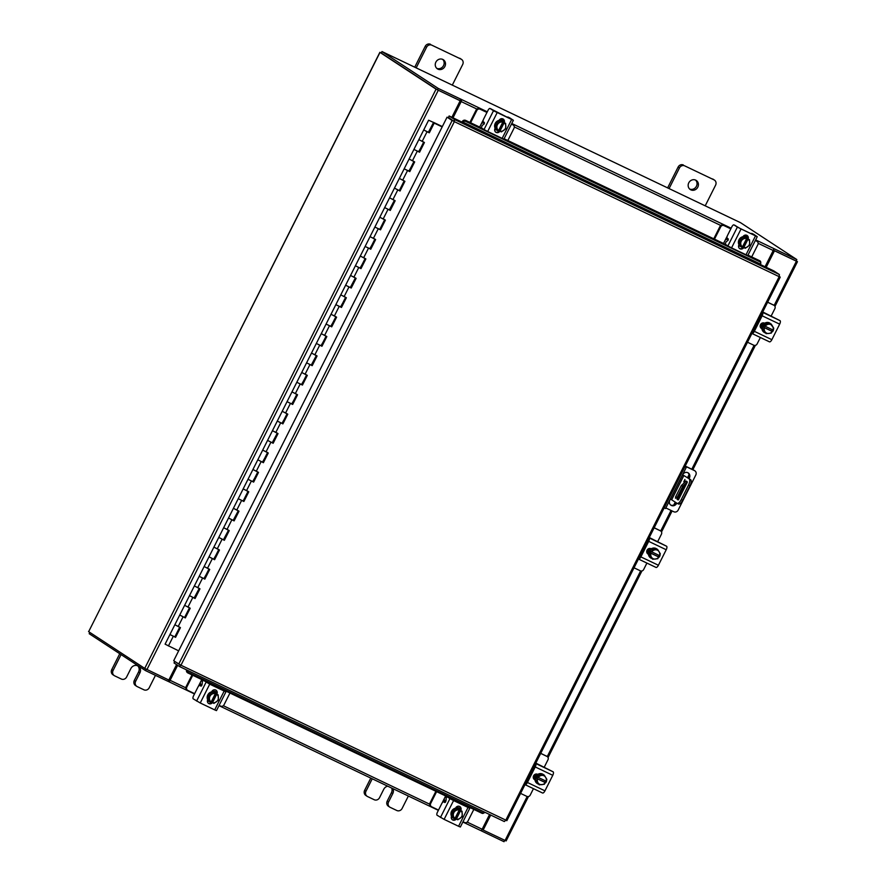 <?xml version="1.0" encoding="UTF-8"?>
<svg xmlns="http://www.w3.org/2000/svg" width="886" height="886" viewBox="0 0 886 886"><rect width="100%" height="100%" fill="white"/><g stroke="black" fill="none" stroke-linecap="round" stroke-linejoin="round"><path stroke-width="1.33" d="M428.614 120.219L434.129 122.722L428.614 120.219L423.729 129.921L427.052 131.726L429.311 132.811L434.195 123.099L442.169 126.908M179.67 627.266L174.83 636.901L170.588 634.863L175.561 637.333L180.434 627.631L174.852 624.741L179.714 627.188M189.438 607.862L184.587 617.498L179.736 615.039L185.318 617.93L190.202 608.228L184.62 605.337L189.471 607.785M199.483 588.592L194.632 598.227L189.493 595.636L195.075 598.526L199.959 588.825L194.377 585.934L199.228 588.382M208.952 569.056L204.112 578.68L199.871 576.642L204.843 579.123L209.716 569.421L204.134 566.531L208.996 568.978M218.709 549.652L213.869 559.276L209.018 556.829L214.6 559.719L219.473 550.007L213.891 547.127L218.753 549.564M228.754 530.382L223.914 540.017L218.776 537.425L224.357 540.305L229.241 530.603L223.66 527.724L228.51 530.16M238.522 510.978L233.671 520.614L228.533 518.022L234.114 520.902L238.999 511.2L233.417 508.32L238.268 510.757M247.991 491.431L243.141 501.066L238.91 499.028L243.883 501.498L248.756 491.796L243.174 488.906L248.036 491.353M257.748 472.028L252.898 481.663L248.667 479.614L253.64 482.095L258.513 472.393L252.931 469.502L257.793 471.95M267.517 452.624L262.655 462.259L257.815 459.801L263.397 462.691L268.281 452.99L262.699 450.099L267.55 452.547M277.551 433.354L272.711 442.989L267.572 440.397L273.154 443.288L278.038 433.586L272.456 430.696L277.307 433.143M287.031 413.817L282.191 423.442L277.949 421.404L282.911 423.885L287.795 414.183L282.213 411.292L287.075 413.74M296.788 394.403L291.948 404.027L287.706 402L292.679 404.47L297.552 394.768L291.97 391.889L296.832 394.325M306.545 375L301.694 384.635L297.463 382.597L302.436 385.067L307.32 375.365L301.727 372.485L306.589 374.922M316.59 355.729L311.75 365.375L306.777 362.928L312.193 365.663L317.077 355.962L311.495 353.082L316.346 355.519M326.07 336.193L321.23 345.817L316.989 343.779L321.95 346.26L326.834 336.558L321.253 333.668L326.114 336.115M335.827 316.789L330.987 326.413L326.746 324.376L331.718 326.856L336.591 317.155L331.01 314.264L335.872 316.712M345.584 297.386L340.745 307.01L336.503 304.972L341.475 307.453L346.348 297.751L340.767 294.861L345.629 297.308M355.629 278.115L350.79 287.751L345.817 285.303L351.233 288.05L356.117 278.348L350.535 275.457L355.386 277.905M365.11 258.568L360.27 268.192L355.408 265.756L360.99 268.635L365.874 258.933L360.292 256.054L365.143 258.49M374.867 239.165L370.027 248.789L365.785 246.762L370.758 249.232L375.631 239.53L370.049 236.651L374.911 239.087M384.624 219.761L379.784 229.396L375.542 227.359L380.515 229.828L385.388 220.127L379.806 217.247L384.668 219.684M394.669 200.491L389.829 210.137L384.856 207.678L390.272 210.425L395.156 200.723L389.574 197.833L394.425 200.28M404.149 180.954L399.309 190.579L394.447 188.131L400.029 191.022L404.913 181.32L399.331 178.429L404.182 180.877M413.906 161.551L409.066 171.175L404.824 169.137L409.786 171.618L414.67 161.916L409.088 159.026L413.95 161.474M423.663 142.148L418.823 151.772L414.582 149.734L419.554 152.215L424.427 142.513L418.845 139.623L423.707 142.07M442.203 126.842L433.741 122.811L428.868 132.512L423.729 129.921L174.852 624.741L165.095 644.155L178.662 650.845M434.096 122.977L442.313 126.632M433.32 122.268L442.347 126.565M174.808 636.901L179.958 627.399M184.565 617.487L189.715 607.995M203.946 578.536L209.24 569.189M213.703 559.132L218.997 549.785M243.129 501.066L248.279 491.564M252.743 481.508L258.036 472.16M262.5 462.104L267.793 452.757M282.025 423.298L287.319 413.95M291.782 403.883L297.076 394.547M301.539 384.48L306.833 375.143M321.064 345.673L326.358 336.326M330.821 326.269L336.115 316.922M340.578 306.866L345.872 297.519M360.093 268.059L365.397 258.712M369.861 248.645L375.155 239.309M379.762 229.396L384.912 219.894M399.276 190.579L404.437 181.087M408.9 171.031L414.194 161.684M418.657 151.628L423.951 142.281M433.464 122.656L428.414 132.224M394.392 200.358L389.375 209.838M355.352 277.982L350.335 287.463M316.313 355.596L311.296 365.076M277.274 433.221L272.257 442.701M238.234 510.834L233.217 520.315M228.477 530.238L223.46 539.718M199.195 588.459L194.178 597.939M688.765 182.837A5.438 4.995 123.2 0 0 690.305 189.549A5.438 4.995 123.2 0 0 697.803 187.145A5.438 4.995 123.2 0 0 696.263 180.445A5.438 4.995 123.2 0 0 688.765 182.837M689.662 189.039A5.438 4.995 123.2 0 0 695.543 180.068M705.212 205.818L715.589 185.174A4.131 3.799 123.2 0 0 714.016 179.847L684.745 165.881A4.131 3.799 123.2 0 0 679.462 167.93L669.074 188.574M714.016 179.847L684.745 165.881M679.462 167.93L678.111 167.055L667.634 187.887M678.111 167.055A4.131 3.799 -56.8 0 1 683.405 165.006M712.665 178.972A4.131 3.799 -56.8 0 1 713.075 179.194L714.426 180.079M392.863 788.629A5.438 4.995 -56.8 0 1 392.808 793.557L388.566 801.996A4.131 3.799 123.2 0 0 390.139 807.323L396.828 810.513A4.131 3.799 123.2 0 0 402.111 808.464L408.368 796.027M372.231 778.783L365.984 791.22A4.131 3.799 123.2 0 0 367.557 796.547L374.246 799.737A4.131 3.799 123.2 0 0 379.529 797.688L383.771 789.249A5.438 4.995 -56.8 0 1 387.736 786.181M370.791 778.096L364.633 790.334L365.984 791.22M367.147 796.315L365.807 795.429A4.131 3.799 -56.8 0 1 364.633 790.334M389.729 807.091L388.378 806.205A4.131 3.799 -56.8 0 1 387.215 801.11L388.566 801.996M391.667 788.064A5.438 4.995 -56.8 0 1 391.457 792.671L387.215 801.11M684.8 480.965L683.759 481.895L684.933 479.448L684.8 480.965M671.654 499.782L670.403 499.117L682.597 474.863L683.859 475.527L671.654 499.782L676.993 503.281A5.438 2.126 -64.5 0 0 677.092 503.337A5.438 2.126 -64.5 0 0 681.234 499.604L682.674 500.291A5.438 2.126 115.5 0 1 678.543 504.023A5.438 2.126 115.5 0 1 678.443 503.968L677.203 503.381M682.619 474.774L690.648 479.714A5.438 2.126 115.5 0 1 689.995 485.738L688.544 485.052L681.234 499.604M689.995 485.738L682.674 500.291M683.859 475.527L690.648 479.714M687.259 482.15L682.752 486.237L677.103 497.467L676.937 498.962L678.299 499.848M677.989 499.903L687.115 481.685L686.218 481.098L681.312 485.539L675.653 496.78L677.103 497.467M676.937 498.962L677.956 499.881M675.497 498.275L675.653 496.78M688.544 485.052A5.438 2.126 -64.5 0 0 689.197 479.027M682.752 486.237L681.312 485.539M685.155 466.158L694.513 470.621A3.389 3.123 123.2 0 1 695.809 474.996L678.167 510.081A3.389 3.123 123.2 0 1 673.825 511.765L665.851 507.955M684.867 466.745L686.251 467.409L665.552 508.542L664.179 507.877M685.21 466.058L693.804 470.156A3.389 3.123 -56.8 0 1 694.137 470.344L694.857 470.809M684.956 466.557L686.251 467.409M670.636 504.987A4.076 3.743 123.2 0 0 675.885 502.982L676.04 502.65M677.668 499.438L685.598 483.656M688.344 478.207L688.699 477.499A4.076 3.743 123.2 0 0 687.89 472.725M689.053 478.673L689.408 477.975A4.076 3.743 123.2 0 0 688.256 472.947A4.076 3.743 123.2 0 0 682.641 474.741L669.827 500.213A4.076 3.743 123.2 0 0 670.979 505.241A4.076 3.743 123.2 0 0 676.594 503.447L676.76 503.126M678.477 499.726L687.248 482.272M435.868 62.142A5.438 4.995 123.2 0 0 437.396 68.842A5.438 4.995 123.2 0 0 444.894 66.45A5.438 4.995 123.2 0 0 443.354 59.75A5.438 4.995 123.2 0 0 435.868 62.142M436.765 68.344A5.438 4.995 123.2 0 0 442.646 59.362M452.303 85.122L462.691 64.479A4.131 3.799 123.2 0 0 461.108 59.152L431.847 45.186A4.131 3.799 123.2 0 0 426.565 47.235L416.176 67.879M461.108 59.152L431.847 45.186M426.565 47.235L425.214 46.349L414.737 67.192M425.214 46.349A4.131 3.799 -56.8 0 1 430.496 44.3M459.768 58.266A4.131 3.799 -56.8 0 1 460.177 58.498L461.517 59.384M121.083 654.599L113.076 670.514A4.131 3.799 123.2 0 0 114.659 675.841L121.338 679.03A4.131 3.799 123.2 0 0 126.632 676.982L130.873 668.542A5.438 4.995 -56.8 0 1 138.371 666.15A5.438 4.995 -56.8 0 1 139.91 672.851L135.658 681.29A4.131 3.799 123.2 0 0 137.241 686.617L143.92 689.806A4.131 3.799 123.2 0 0 149.213 687.757L155.46 675.342M119.743 653.724L111.736 669.639L113.076 670.514M114.25 675.608L112.899 674.733A4.131 3.799 -56.8 0 1 111.736 669.639M136.832 686.384L135.48 685.509A4.131 3.799 -56.8 0 1 134.318 680.415L135.658 681.29M137.662 665.774A5.438 4.995 -56.8 0 1 138.559 671.976L134.318 680.415M747.496 342.229L753.787 345.23A2.614 2.403 123.2 0 0 757.12 343.934L760.365 337.5M771.307 315.726L774.885 308.616A2.614 2.403 123.2 0 0 773.888 305.249L767.597 302.248M773.888 305.249L767.641 302.148M773.212 304.806A2.614 2.403 -56.8 0 1 773.467 304.95L774.154 305.404M764.208 332.394A5.438 4.995 -56.8 0 1 762.492 325.583A5.438 4.995 -56.8 0 1 769.801 323.069L764.651 323.634A5.493 5.05 123.2 0 0 764.64 323.634L762.182 328.529L766.124 333.668L762.182 328.54A5.493 5.05 123.2 0 0 762.182 328.54L763.411 329.337L764.396 327.698L763.688 327.233L765.869 324.442L764.64 323.634M764.851 332.782A5.438 4.995 -56.8 0 1 762.237 328.628M762.237 328.429A5.438 4.995 -56.8 0 1 764.596 323.733M764.751 323.623A5.438 4.995 -56.8 0 1 769.724 323.08M771.396 324.376A5.438 4.995 -56.8 0 1 771.872 325.084M760.852 327.964A5.438 4.995 -56.8 0 1 763.145 322.858M761.218 328.23A5.438 4.995 -56.8 0 1 763.765 322.903M772.67 326.325A4.762 4.375 -56.8 0 1 772.991 329.991L773.766 328.208L769.834 323.069M772.271 329.647L771.307 333.103L766.124 333.668M771.053 323.866L765.869 324.431A5.493 5.05 -56.8 0 1 765.869 324.431L764.651 323.634M768.838 324.221A4.762 4.375 -56.8 0 1 772.426 325.937M772.304 331.464L772.26 331.453A4.762 4.375 -56.8 0 1 769.092 333.457M764.396 327.698L772.26 331.453M771.584 330.999L763.688 327.233M772.991 329.991L765.127 326.236M768.616 333.501A4.762 4.375 -56.8 0 1 765.028 331.796M764.784 331.397A4.762 4.375 -56.8 0 1 764.463 327.731M765.194 326.269A4.762 4.375 -56.8 0 1 768.372 324.265M772.67 329.847A3.057 2.813 -56.8 0 1 771.828 331.154M773.511 328.883A3.057 2.813 -56.8 0 1 772.005 331.984M780.045 320.654A3.156 1.229 115.5 0 1 779.669 324.154L762.148 315.793A3.156 1.229 -64.5 0 0 762.536 312.304L780.045 320.654L762.724 311.95M762.148 315.793L754.34 331.32L771.861 339.681A3.156 1.229 115.5 0 1 769.469 341.841A3.156 1.229 115.5 0 1 769.413 341.808L752.004 333.501M761.617 314.153L752.856 331.619M751.904 333.457A3.156 1.229 -64.5 0 0 751.948 333.479A3.156 1.229 -64.5 0 0 754.34 331.32M761.905 328.673L761.672 328.573A3.057 2.813 -56.8 0 1 760.598 324.464A3.057 2.813 -56.8 0 1 764.419 323.113L764.64 323.224M779.669 324.154L771.861 339.681M761.894 328.551L761.052 328.152M634.033 567.804L640.334 570.805A2.614 2.403 123.2 0 0 643.668 569.521L646.902 563.075M657.855 541.313L661.432 534.203A2.614 2.403 123.2 0 0 660.435 530.836L654.145 527.834M660.435 530.836L654.189 527.735M659.749 530.393A2.614 2.403 -56.8 0 1 660.015 530.537L660.69 530.98M650.756 557.981A5.438 4.995 -56.8 0 1 649.039 551.158A5.438 4.995 -56.8 0 1 656.349 548.655L651.199 549.22L648.729 554.115L652.672 559.254L648.729 554.115L649.947 554.913L650.966 551.358L651.675 551.823L652.406 550.018L651.188 549.22A5.493 5.05 123.2 0 0 651.188 549.22L652.417 550.018L657.6 549.453L660.314 553.783L659.572 555.6L651.675 551.823M651.387 558.368A5.438 4.995 -56.8 0 1 648.785 554.204M648.773 554.016A5.438 4.995 -56.8 0 1 651.144 549.32M651.299 549.198A5.438 4.995 -56.8 0 1 656.271 548.667M657.944 549.951A5.438 4.995 -56.8 0 1 658.42 550.66M647.4 553.54A5.438 4.995 -56.8 0 1 649.682 548.445M647.766 553.816A5.438 4.995 -56.8 0 1 650.313 548.489M656.371 548.655L657.6 549.453M658.807 555.234L657.855 558.689L652.672 559.254M659.217 551.9A4.762 4.375 -56.8 0 1 659.538 555.577M655.374 549.796A4.762 4.375 -56.8 0 1 658.974 551.513M658.841 557.05L658.807 557.028A4.762 4.375 -56.8 0 1 655.629 559.033M650.944 553.274L658.807 557.028M658.132 556.585L650.224 552.809M655.164 559.088A4.762 4.375 -56.8 0 1 651.575 557.372M651.321 556.984A4.762 4.375 -56.8 0 1 651.011 553.307M651.742 551.856A4.762 4.375 -56.8 0 1 654.909 549.852M659.217 555.422A3.057 2.813 -56.8 0 1 658.364 556.74M660.059 554.47A3.057 2.813 -56.8 0 1 658.542 557.571M666.593 546.241A3.156 1.229 115.5 0 1 666.217 549.741L648.696 541.368A3.156 1.229 -64.5 0 0 649.084 537.891L666.593 546.241L649.261 537.525M648.696 541.368L640.888 556.895L658.409 565.257A3.156 1.229 115.5 0 1 656.017 567.428A3.156 1.229 115.5 0 1 655.95 567.394L638.551 559.088M648.153 539.729L639.404 557.205M638.441 559.044A3.156 1.229 -64.5 0 0 638.485 559.066A3.156 1.229 -64.5 0 0 640.888 556.895M648.441 554.259L648.22 554.149A3.057 2.813 -56.8 0 1 647.134 550.051A3.057 2.813 -56.8 0 1 650.955 548.7L651.188 548.811M666.217 549.741L658.409 565.257M484.409 123.398L483.357 122.811L481.53 123.353L479.658 127.075M507.833 140.531L514.002 128.26A2.614 2.403 123.2 0 0 513.005 124.904L511.488 124.051M513.005 124.904L511.443 124.151M512.329 124.45A2.614 2.403 -56.8 0 1 512.584 124.594L513.271 125.048M486.957 112.467L480.134 109.211A2.614 2.403 123.2 0 0 476.79 110.506L470.621 122.766M476.79 110.506L476.114 110.052L469.89 122.423M487.001 112.367L480.134 109.211M476.114 110.052A2.614 2.403 -56.8 0 1 479.448 108.768M500.258 119.089L503.813 120.784M498.918 131.206L498.142 130.84M499.671 131.062A5.438 4.995 -56.8 0 1 497.024 130.297L494.72 129.201M503.802 120.662L500.368 119.023M496.847 130.176A5.438 4.995 -56.8 0 1 502.085 120.673A5.438 4.995 -56.8 0 1 502.805 121.094M499.948 120.463A5.438 4.995 -56.8 0 1 504.322 122.556M496.669 130.065L497.024 130.297A5.438 4.995 -56.8 0 1 495.706 128.991M495.584 128.802A5.438 4.995 -56.8 0 1 495.451 123.686M495.529 123.519A5.438 4.995 -56.8 0 1 499.77 120.485M499.66 119.577A5.438 4.995 -56.8 0 1 501.764 120.418M499.494 119.765A5.438 4.995 -56.8 0 1 502.273 120.762M495.806 129.5A5.438 4.995 -56.8 0 1 494.875 128.769M496.337 129.832A5.438 4.995 -56.8 0 1 494.92 128.658M495.44 123.575L496.669 124.383L501.077 121.227L505.64 123.398L499.859 120.418L495.44 123.575L495.584 128.913A5.493 5.05 123.2 0 0 495.595 128.913L496.813 129.71L495.595 128.913M501.077 121.227L499.859 120.418L501.088 121.227A5.493 5.05 123.2 0 0 501.077 121.227M503.458 122.246L499.183 130.74L501.365 131.892A5.493 5.05 123.2 0 0 501.376 131.892L505.784 128.736L505.64 123.409A5.493 5.05 -56.8 0 0 505.64 123.398M499.183 130.74L498.608 130.463M499.206 122.755A4.762 4.375 -56.8 0 1 502.794 122.135L498.541 130.563L496.813 129.71L496.669 124.383M496.869 126.897A4.762 4.375 -56.8 0 1 498.807 123.032M504.167 122.722L504.145 122.789A4.762 4.375 -56.8 0 1 505.851 125.923M499.892 131.206L504.145 122.789M505.862 126.399A4.762 4.375 -56.8 0 1 503.924 130.253M503.525 130.541A4.762 4.375 -56.8 0 1 499.937 131.161M498.585 130.508A4.762 4.375 -56.8 0 1 496.88 127.374M502.927 118.857A3.057 2.813 -56.8 0 1 503.702 121.781M499.128 120.297A3.057 2.813 -56.8 0 1 504.289 122.501M490.124 108.524A2.713 1.063 -64.5 0 0 490.08 108.491A2.713 1.063 -64.5 0 0 488.009 110.362L483.734 118.857A2.713 1.063 -64.5 0 0 483.413 121.869L484.354 122.489L484.199 123.94L482.183 125.458L481.308 127.772L484.033 129.555L493.491 110.728L513.382 120.297L509.815 117.916L508.099 117.096L510.923 119.112L490.124 108.524L493.491 110.728M508.099 117.096A2.713 1.063 -64.5 0 0 508.055 117.074A2.713 1.063 -64.5 0 0 507.191 117.329M497.157 112.655L487.688 131.482L502.14 138.382L511.61 119.555M487.688 131.482L484.033 129.555M513.382 120.297L503.912 139.113L502.14 138.382M499.914 131.217A3.057 2.813 -56.8 0 1 494.964 128.57L495.086 128.326M499.062 131.028A3.057 2.813 -56.8 0 1 495.507 132.08M728.281 239.796L727.229 239.198L725.401 239.741L723.519 243.473M751.705 256.918L757.873 244.658A2.614 2.403 123.2 0 0 756.877 241.291L755.359 240.449M756.877 241.291L755.315 240.538M756.19 240.848A2.614 2.403 -56.8 0 1 756.456 240.992L757.131 241.435M730.817 228.854L723.995 225.598A2.614 2.403 123.2 0 0 720.661 226.894L714.493 239.154M720.661 226.894L719.975 226.451L713.762 238.81M730.872 228.765L723.995 225.598M719.975 226.451A2.614 2.403 -56.8 0 1 723.319 225.155M744.129 235.488L747.684 237.182M742.789 247.593L742.014 247.227M740.884 246.685L738.592 245.599M747.673 237.049L744.24 235.41M740.718 246.574A5.438 4.995 -56.8 0 1 745.957 237.06A5.438 4.995 -56.8 0 1 746.665 237.481M743.819 236.861A5.438 4.995 -56.8 0 1 748.194 238.943M743.542 247.449A5.438 4.995 -56.8 0 1 739.566 245.378M739.456 245.189A5.438 4.995 -56.8 0 1 739.312 240.073M739.4 239.907A5.438 4.995 -56.8 0 1 743.631 236.872M743.531 235.964A5.438 4.995 -56.8 0 1 745.635 236.806M743.354 236.163A5.438 4.995 -56.8 0 1 746.145 237.16M739.677 245.887A5.438 4.995 -56.8 0 1 738.747 245.156M740.209 246.219A5.438 4.995 -56.8 0 1 738.791 245.045M739.312 239.973L740.53 240.77L744.949 237.614L749.512 239.785L743.731 236.817A5.493 5.05 123.2 0 0 743.719 236.817L739.312 239.973L739.456 245.3L740.685 246.098L739.456 245.3M744.949 237.614L743.719 236.817L744.949 237.614M747.319 238.644L743.055 247.128L745.237 248.279A5.493 5.05 123.2 0 0 745.248 248.279L749.656 245.123L749.512 239.796A5.493 5.05 -56.8 0 1 749.512 239.796M743.055 247.128L742.479 246.851M743.077 239.142A4.762 4.375 -56.8 0 1 746.665 238.522L742.413 246.95L740.685 246.109L740.53 240.77M740.74 243.285A4.762 4.375 -56.8 0 1 742.678 239.43M748.039 239.109L748.017 239.176A4.762 4.375 -56.8 0 1 749.722 242.31M743.764 247.593L748.017 239.176M749.733 242.786A4.762 4.375 -56.8 0 1 747.784 246.651M747.385 246.939A4.762 4.375 -56.8 0 1 743.808 247.548M742.457 246.906A4.762 4.375 -56.8 0 1 740.751 243.761M746.798 235.244A3.057 2.813 -56.8 0 1 747.562 238.179M743 236.684A3.057 2.813 -56.8 0 1 748.161 238.888M733.996 224.911A2.713 1.063 -64.5 0 0 733.951 224.889A2.713 1.063 -64.5 0 0 731.88 226.75L727.605 235.255A2.713 1.063 -64.5 0 0 727.284 238.268L728.226 238.877L728.07 240.327L726.055 241.845L725.18 244.159L727.893 245.943L737.362 227.115L757.253 236.684L753.687 234.314L751.97 233.494L754.794 235.499L740.342 228.61L733.996 224.911L737.362 227.115M751.97 233.494A2.713 1.063 -64.5 0 0 751.926 233.461A2.713 1.063 -64.5 0 0 751.062 233.716M741.017 229.053L731.559 247.87L746.012 254.769L755.47 235.953M731.559 247.87L727.893 245.943M757.253 236.684L747.784 255.511L746.012 254.769M743.786 247.604A3.057 2.813 -56.8 0 1 738.835 244.957L738.957 244.713M742.933 247.427A3.057 2.813 -56.8 0 1 739.378 248.479M201.964 685.1L200.325 684.247M201.786 679.562L200.147 682.818L201.51 685.808M192.749 675.254L186.813 687.049A2.614 2.403 123.2 0 0 187.81 690.415L194.643 693.672M187.134 689.972A2.614 2.403 -56.8 0 1 186.138 686.606L186.813 687.049M192.018 674.91L186.138 686.606M219.13 705.356L220.692 706.109A2.614 2.403 123.2 0 0 224.025 704.813L229.961 693.018M220.647 689.264L220.924 688.71M219.916 688.909L220.204 688.356M211.377 702.653L210.713 702.343M212.241 702.565A5.438 4.995 -56.8 0 1 209.594 701.801L207.39 700.748M212.64 690.504L216.538 692.365M216.549 692.254L212.729 690.427M209.417 701.679A5.438 4.995 -56.8 0 1 214.656 692.176A5.438 4.995 -56.8 0 1 215.364 692.597M209.229 701.568L209.594 701.801A5.438 4.995 -56.8 0 1 208.265 700.483M208.155 700.305A5.438 4.995 -56.8 0 1 208.011 695.189M208.099 695.012A5.438 4.995 -56.8 0 1 212.33 691.988M212.518 691.966A5.438 4.995 -56.8 0 1 216.893 694.059M208.376 701.003A5.438 4.995 -56.8 0 1 207.479 700.317M212.119 691.069A5.438 4.995 -56.8 0 1 214.323 691.911M208.897 701.335A5.438 4.995 -56.8 0 1 207.512 700.195M211.975 691.268A5.438 4.995 -56.8 0 1 214.844 692.265M208.155 700.405A5.493 5.05 123.2 0 0 208.155 700.416L209.384 701.214L209.439 698.401L209.229 695.887L208.011 695.078L208.155 700.405L209.373 701.214A5.493 5.05 -56.8 0 1 209.373 701.214L211.145 702.011A4.762 4.375 -56.8 0 1 209.45 698.877M209.229 695.887L213.648 692.73L218.2 694.901L212.43 691.922A5.493 5.05 123.2 0 0 212.418 691.922L208.011 695.078M216.084 702.044A4.762 4.375 -56.8 0 1 212.507 702.664L213.936 703.395L218.355 700.239L218.211 694.901A5.493 5.05 -56.8 0 0 218.2 694.901M212.463 702.709L211.167 701.967L215.376 693.572M213.648 692.73L212.418 691.922L213.648 692.73M218.421 697.902A4.762 4.375 -56.8 0 1 216.483 701.756M216.018 693.749L211.754 702.244M212.507 702.664L216.727 694.214M209.439 698.401A4.762 4.375 -56.8 0 1 211.377 694.535M211.776 694.247A4.762 4.375 -56.8 0 1 215.353 693.638M216.716 694.281A4.762 4.375 -56.8 0 1 218.41 697.426M212.43 702.698A3.057 2.813 -56.8 0 1 207.656 699.829M199.937 685.498A2.713 1.063 -64.5 0 0 199.893 685.465L201.188 686.085L199.937 685.498L200.9 686.129L202.185 684.081L202.329 681.334L203.315 680.437L220.714 689.286M205.009 681.245L209.716 684.158L200.247 702.986L193.226 698.844A2.713 1.063 -64.5 0 1 193.547 695.831L197.822 687.337A2.713 1.063 -64.5 0 1 199.893 685.465M224.169 691.058L225.952 691.8L216.483 710.616L214.7 709.885L224.169 691.058L209.716 684.158M225.952 691.8L222.984 689.829M211.688 691.8L211.809 691.556A3.057 2.813 -56.8 0 1 216.029 690.205A3.057 2.813 -56.8 0 1 216.893 693.971L216.871 694.026M214.7 709.885L200.247 702.986M211.51 702.52A3.057 2.813 -56.8 0 1 208.243 703.24M215.663 690.017A3.057 2.813 -56.8 0 1 216.306 693.328M445.824 801.487L444.196 800.645M445.647 795.96L444.008 799.216L445.702 801.575L445.381 802.207M436.621 791.652L430.685 803.436A2.614 2.403 123.2 0 0 431.681 806.803L438.504 810.059M431.006 806.36A2.614 2.403 -56.8 0 1 430.009 802.993L430.685 803.436M435.89 791.298L430.009 802.993M462.99 821.743L464.563 822.496A2.614 2.403 123.2 0 0 467.897 821.2L473.833 809.405M464.519 805.651L464.796 805.097M463.788 805.296L464.065 804.743M455.249 819.052L454.584 818.73M453.455 818.188L451.251 817.147M456.511 806.902L460.41 808.763M460.421 808.641L456.6 806.825M453.278 818.077A5.438 4.995 -56.8 0 1 458.516 808.564A5.438 4.995 -56.8 0 1 459.236 808.984M456.113 818.952A5.438 4.995 -56.8 0 1 452.137 816.881M452.015 816.693A5.438 4.995 -56.8 0 1 451.882 811.576M451.96 811.41A5.438 4.995 -56.8 0 1 456.201 808.375M456.39 808.364A5.438 4.995 -56.8 0 1 460.753 810.446M452.248 817.39A5.438 4.995 -56.8 0 1 451.351 816.704M455.98 807.456A5.438 4.995 -56.8 0 1 458.195 808.309M452.768 817.723A5.438 4.995 -56.8 0 1 451.384 816.582M455.847 807.655A5.438 4.995 -56.8 0 1 458.704 808.652M452.026 816.803L453.244 817.601L452.026 816.803L451.871 811.476L456.29 808.32L460.853 810.491L462.071 811.288L462.226 816.626L457.807 819.783L455.039 818.354M453.1 812.274L457.508 809.117L459.247 809.959L454.972 818.454L453.244 817.612L453.1 812.274L451.871 811.476M459.247 809.959L462.071 811.288A5.493 5.05 -56.8 0 1 462.071 811.299M459.956 818.431A4.762 4.375 -56.8 0 1 456.368 819.052L456.334 819.096M462.293 814.289A4.762 4.375 -56.8 0 1 460.355 818.155M455.016 818.398A4.762 4.375 -56.8 0 1 453.322 815.264M459.889 810.147L455.614 818.631M456.368 819.052L460.598 810.612M453.3 814.788A4.762 4.375 -56.8 0 1 455.249 810.934M455.648 810.646A4.762 4.375 -56.8 0 1 459.225 810.025M460.587 810.679A4.762 4.375 -56.8 0 1 462.282 813.813M456.301 819.085A3.057 2.813 -56.8 0 1 451.528 816.216M443.808 801.885A2.713 1.063 -64.5 0 0 443.764 801.863L445.06 802.483L443.808 801.885L444.75 802.506L446.057 800.468L446.19 797.721L447.186 796.824L464.585 805.684M468.041 807.445L469.813 808.187L460.355 827.015L458.571 826.273L468.041 807.445L453.588 800.556L444.119 819.373L437.097 815.242A2.713 1.063 -64.5 0 1 437.418 812.229L441.693 803.724A2.713 1.063 -64.5 0 1 443.764 801.863M469.813 808.187L465.161 805.407M440.464 817.446L449.933 798.618L447.208 796.846L448.903 797.644M449.933 798.618L453.588 800.556M455.559 808.187L455.681 807.943A3.057 2.813 -56.8 0 1 459.9 806.603A3.057 2.813 -56.8 0 1 460.764 810.369L460.731 810.413M458.571 826.273L444.119 819.373M455.382 818.908A3.057 2.813 -56.8 0 1 452.115 819.628M459.535 806.404A3.057 2.813 -56.8 0 1 460.166 809.715M505.773 820.248L779.171 276.665L454.352 121.648L180.965 665.231L506.737 820.569L505.773 820.248L504.3 821.543L179.537 666.549L180.965 665.231L178.762 664.035L452.137 120.496L447.065 117.173L454.352 121.648L448.416 117.406L449.147 115.966L773.91 270.961L779.37 274.538L779.171 276.665L780.112 277.03L779.193 276.598M779.171 276.665L780.112 277.03L779.259 276.476M454.352 121.648L454.607 119.544L453.876 120.994M779.37 274.538L454.607 119.544L449.147 115.966M178.762 664.035L173.689 660.712L447.065 117.173M179.504 666.527L180.423 664.877L174.763 661.499L174.033 662.949L179.504 666.527M481.873 813.248L482.704 812.827A2.171 1.783 63 0 0 484.177 812.85L483.346 813.27A2.171 1.783 -117 0 1 481.873 813.248L187.81 672.906A2.171 1.783 -117 0 1 186.492 670.159M187.256 670.237A2.171 1.783 63 0 0 188.64 672.485L187.81 672.906M482.704 812.827L188.64 672.485M484.177 812.85A2.171 1.783 63 0 0 484.808 812.24M760.365 264.493L760.465 264.061A2.171 1.683 174.5 0 0 759.845 261.78L759.745 260.761A2.171 1.683 -5.5 0 1 760.709 261.99L760.808 263.02M462.78 122.024L462.702 120.972A2.171 1.683 -5.5 0 1 465.693 120.407L465.792 121.437A2.171 1.683 174.5 0 0 462.802 121.991L462.691 122.423M462.68 120.994A1.905 0.742 -64.5 0 0 462.027 122.113M465.693 120.407L481.851 128.127M504.101 138.748L725.723 244.514M747.972 255.135L759.745 260.761M465.792 121.437L759.845 261.78M490.689 815.054L483.158 830.038L506.127 840.936L528.466 796.536M774.984 306.39L797.466 261.68L774.486 250.782L766.191 267.273M490.113 814.777L481.43 830.913L504.023 841.7L504.721 840.327M796.016 260.96L773.954 250.439L765.615 267.007M451.882 117.273L460.177 100.771L436.056 89.154L379.873 52.318L88.689 631.607M88.534 631.563L144.728 668.398L168.838 680.027L176.591 664.622M460.177 100.771L437.739 89.973M796.182 260.816L797.466 261.68M437.407 89.796L381.334 53.06M381.279 52.927L379.873 52.318M172.936 671.876L173.501 672.142L172.936 671.876M168.063 681.268L168.617 681.6A1.905 0.742 -64.5 0 0 168.65 681.622A1.905 0.742 -64.5 0 0 170.101 680.315L177.643 665.308M168.916 679.883L169.569 679.961L177.111 664.965M489.559 814.511L482.15 829.241A1.905 0.742 115.5 0 1 480.699 830.547A1.905 0.742 115.5 0 1 480.666 830.536L462.857 822.031M168.728 679.972L168.03 681.345L145.437 670.558L89.187 633.7L89.818 632.427M146.135 669.174L145.437 670.558M773.389 250.151L774.22 248.767L773.456 248.39A1.905 0.742 115.5 0 1 773.223 250.494L765.061 266.741M453.012 117.805L461.174 101.569A1.905 0.742 -64.5 0 0 461.407 99.453L460.432 98.933L460.1 100.639L437.496 89.863L438.227 88.412L460.82 99.188M452.436 117.528L461.141 99.276M774.22 248.767L796.813 259.554L740.563 222.696L381.977 51.554L438.227 88.412M773.5 250.217L796.093 261.005L796.813 259.554M381.977 51.554L381.246 53.005L437.496 89.863M520.58 793.391L526.871 796.392A2.614 2.403 123.2 0 0 530.216 795.096L533.45 788.662M544.392 766.899L547.98 759.778A2.614 2.403 123.2 0 0 546.983 756.422L540.681 753.41M546.983 756.422L540.737 753.322M546.297 755.968A2.614 2.403 -56.8 0 1 546.551 756.112L547.238 756.566M537.293 783.556A5.438 4.995 -56.8 0 1 535.576 776.745A5.438 4.995 -56.8 0 1 542.885 774.242L537.736 774.796L535.266 779.691L539.209 784.83L535.266 779.702A5.493 5.05 123.2 0 0 535.266 779.702L536.495 780.5L537.481 778.86L536.772 778.395L538.954 775.604L537.736 774.796L538.965 775.593L544.137 775.04L546.861 779.37L546.119 781.175L538.212 777.41M537.935 783.944A5.438 4.995 -56.8 0 1 535.321 779.791M535.321 779.591A5.438 4.995 -56.8 0 1 537.68 774.896M537.846 774.785A5.438 4.995 -56.8 0 1 542.808 774.242M544.48 775.538A5.438 4.995 -56.8 0 1 544.968 776.247M533.948 779.126A5.438 4.995 -56.8 0 1 536.229 774.021M534.302 779.392A5.438 4.995 -56.8 0 1 536.85 774.065M542.919 774.231L544.137 775.04M545.355 780.81L544.392 784.265L539.209 784.83M545.765 777.487A4.762 4.375 -56.8 0 1 546.075 781.164M541.922 775.383A4.762 4.375 -56.8 0 1 545.51 777.1M545.388 782.637L545.344 782.615A4.762 4.375 -56.8 0 1 542.177 784.619M537.481 778.86L545.344 782.615M544.68 782.161L536.772 778.395M541.711 784.675A4.762 4.375 -56.8 0 1 538.112 782.958M537.868 782.559A4.762 4.375 -56.8 0 1 537.547 778.894M538.278 777.443A4.762 4.375 -56.8 0 1 541.457 775.438M545.765 781.009A3.057 2.813 -56.8 0 1 544.912 782.316M546.596 780.057A3.057 2.813 -56.8 0 1 545.089 783.158M553.141 771.828A3.156 1.229 115.5 0 1 552.764 775.316L535.233 766.955A3.156 1.229 -64.5 0 0 535.631 763.466L553.141 771.828L535.808 763.112M535.233 766.955L527.425 782.482L544.956 790.844A3.156 1.229 115.5 0 1 542.553 793.003A3.156 1.229 115.5 0 1 542.498 792.981L525.088 784.664M534.701 765.316L525.941 782.792M524.988 784.619A3.156 1.229 -64.5 0 0 525.033 784.642A3.156 1.229 -64.5 0 0 527.425 782.482M534.989 779.846L534.756 779.735A3.057 2.813 -56.8 0 1 533.682 775.627A3.057 2.813 -56.8 0 1 537.503 774.275L537.736 774.386M552.764 775.316L544.956 790.844M534.978 779.713L534.136 779.315M173.302 636.259L168.418 645.96M183.059 616.855L178.186 626.557M192.816 597.452L187.943 607.154M202.584 578.037L197.7 587.739M212.341 558.634L207.457 568.336M222.098 539.231L217.225 548.932M231.855 519.827L226.982 529.529M241.623 500.424L236.739 510.126M251.38 481.02L246.496 490.722M261.137 461.617L256.253 471.319M270.894 442.203L266.021 451.904M280.663 422.799L275.779 432.501M290.42 403.396L285.536 413.097M300.177 383.992L295.293 393.694M309.934 364.589L305.061 374.291M319.691 345.186L314.818 354.887M329.459 325.782L324.575 335.484M339.216 306.368L334.332 316.08M348.973 286.964L344.1 296.666M358.73 267.561L353.857 277.263M368.498 248.158L363.614 257.859M378.256 228.754L373.371 238.456M388.013 209.351L383.14 219.052M397.77 189.947L392.897 199.649M407.538 170.533L402.654 180.246M417.295 151.129L412.411 160.831M427.052 131.726L422.168 141.428M392.808 793.557L391.457 792.671M694.513 470.621L693.804 470.156M675.885 502.982L676.594 503.447M688.699 477.499L689.408 477.975M139.91 672.851L138.559 671.976M762.802 311.994L763.987 312.559M761.672 328.573L761.085 328.185M649.349 537.58L650.534 538.145M481.53 123.353L483.424 119.588M725.401 239.741L727.295 235.975M198.209 686.661L200.147 682.818M223.028 689.851L221.312 689.031M196.592 701.059L206.061 682.231M442.081 803.059L444.008 799.216M466.9 806.238L465.183 805.418M179.57 666.56L504.267 821.521M760.465 264.061L462.802 121.991M796.392 261.237L774.176 305.415M754.086 345.341L691.8 469.203M689.053 474.652L687.536 477.676M683.627 485.439L676.871 498.884M675.232 502.129L673.792 504.998M671.056 510.436L660.712 531.002M640.633 570.927L547.26 756.578M527.181 796.514L505.053 840.493M146.943 669.572L438.271 90.317M144.728 668.398L436.056 89.154M88.655 631.663L379.983 52.418M170.101 680.315L185.839 687.824M223.316 705.71L429.71 804.211M467.188 822.097L482.15 829.241M438.36 810.347L218.986 705.644L438.36 810.347M194.499 693.948L168.683 681.633L194.499 693.959M169.082 679.972L168.351 681.423M773.223 250.494L758.161 243.307M720.783 225.476L514.301 126.919M476.923 109.078L461.174 101.569M461.407 99.453L487.289 111.802M501.598 118.635L503.458 119.521M511.776 123.497L731.149 228.2M745.469 235.023L747.33 235.92M755.647 239.884L773.456 248.39M535.886 763.156L537.082 763.721M534.756 779.735L534.18 779.348M677.092 503.337L678.543 504.023M769.469 341.841L751.948 333.479M656.017 567.428L638.485 559.066M490.08 108.491L491.796 109.31M508.055 117.074L509.771 117.893M733.951 224.889L735.668 225.708M751.926 233.461L753.643 234.281M186.88 689.817L187.555 690.272M223.006 689.84L221.29 689.02M430.74 806.216L431.427 806.659M780.234 277.13L506.858 820.68M548.069 757.552L641.918 570.949M661.521 531.977L672.097 510.945M692.841 469.702L755.381 345.374M462.846 822.031L480.699 830.547M542.553 793.003L525.033 784.642"/></g></svg>
